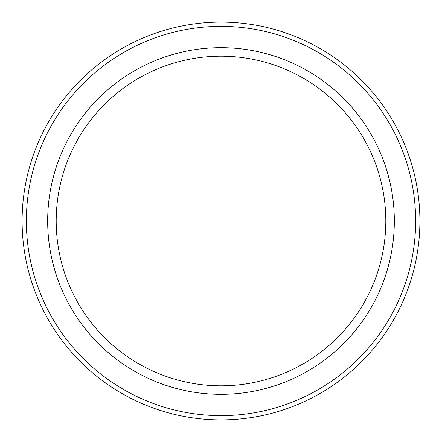 <?xml version="1.0" encoding="UTF-8"?>
<svg xmlns="http://www.w3.org/2000/svg" width="442" height="442" viewBox="0 0 442 442"><rect width="100%" height="100%" fill="white"/><g stroke="black" fill="none" stroke-linecap="round" stroke-linejoin="round"><path stroke-width="0.66" d="M385.805 221A164.805 164.805 0 0 0 221 56.195A164.805 164.805 0 0 0 56.195 221A164.805 164.805 0 0 0 221 385.805A164.805 164.805 0 0 0 385.805 221M394.33 221A173.33 173.33 0 0 0 221 47.67A173.33 173.33 0 0 0 47.67 221A173.33 173.33 0 0 0 221 394.33A173.33 173.33 0 0 0 394.33 221M415.64 221A194.64 194.64 0 0 0 221 26.36A194.64 194.64 0 0 0 26.36 221A194.64 194.64 0 0 0 221 415.64A194.64 194.64 0 0 0 415.64 221M419.9 221A198.9 198.9 0 0 0 221 22.1A198.9 198.9 0 0 0 22.1 221A198.9 198.9 0 0 0 221 419.9A198.9 198.9 0 0 0 419.9 221"/></g></svg>
